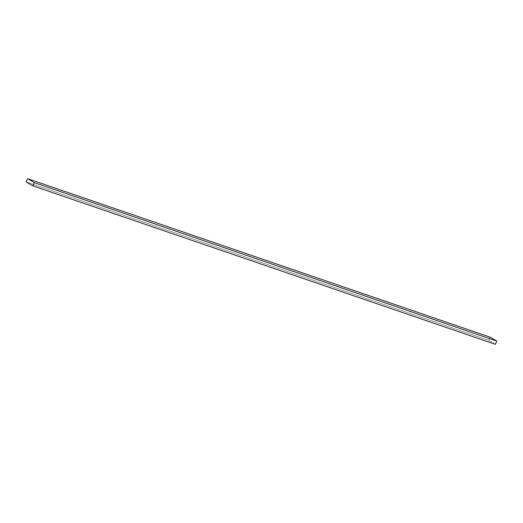 <?xml version="1.0" encoding="UTF-8"?>
<svg xmlns="http://www.w3.org/2000/svg" width="523" height="523" viewBox="0 0 523 523"><rect width="100%" height="100%" fill="white"/><g stroke="black" fill="none" stroke-linecap="round" stroke-linejoin="round"><path stroke-width="0.39" stroke-dasharray="2.62 1.96" d="M26.15 181.886L488.632 340.342L490.129 337.145L488.632 340.342L26.15 181.886M495.353 344.311L488.632 340.342L495.353 344.311"/><path stroke-width="0.78" d="M490.129 337.145L27.647 178.689L26.15 181.886L32.871 185.855L495.353 344.311L32.871 185.855L34.368 182.658L496.85 341.114L495.353 344.311L496.85 341.114L34.368 182.658L27.647 178.689L490.129 337.145L496.85 341.114L490.129 337.145M27.647 178.689L26.15 181.886L32.871 185.855L34.368 182.658L27.647 178.689"/></g></svg>
